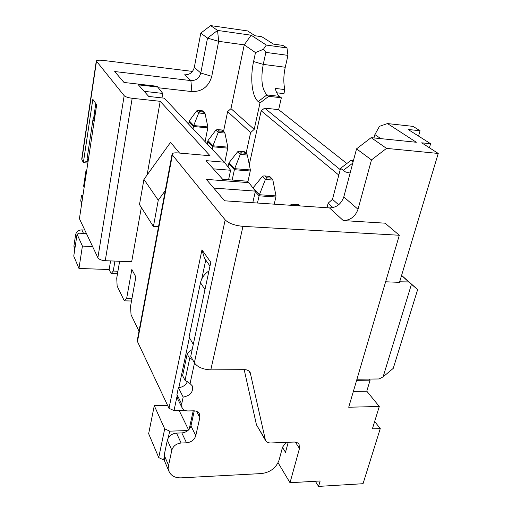 <?xml version="1.0" encoding="UTF-8"?>
<svg xmlns="http://www.w3.org/2000/svg" width="512" height="512" viewBox="0 0 512 512"><rect width="100%" height="100%" fill="white"/><g stroke="black" fill="none" stroke-linecap="round" stroke-linejoin="round"><path stroke-width="0.77" d="M184.8 410.33L174.016 410.592L168.979 408.307L137.466 341.574L172.371 154.944L172.122 153.92C172.704 153.024 174.554 152.685 177.67 152.915L210.016 155.731L160.205 101.318L147.11 174.976M137.466 341.574L137.344 340.07L172.058 154.259M162.797 93.453L157.101 86.266L124 82.464L114.707 71.533L190.886 80.595C196 80.678 199.296 78.15 200.794 73.011L207.507 38.118L200.794 33.133L210.637 25.6L247.578 30.925L255.136 35.782L261.811 36.73L273.453 44.109L282.963 45.44L286.982 47.942L266.336 45.069L251.11 35.206L217.555 30.426L210.637 25.6M192.48 71.405L103.226 60.422C99.213 59.981 96.902 60.166 96.288 60.979L124.173 95.674C125.498 96.87 128.166 97.734 132.179 98.278L160.205 101.318M172.371 154.944L225.178 219.885C228.781 223.379 234.707 225.53 242.963 226.349L399.315 235.251L385.062 223.174L343.283 220.57L329.498 207.91L224.557 200.8L206.362 179.386L248.845 182.643L247.45 181.178M247.488 181.21L222.656 179.296M222.618 179.258L205.984 160.614M206.016 160.646L224.378 162.202M224.346 162.17L164.314 98.195M164.294 98.17L148.742 96.461M148.749 96.467L138.4 84.87M138.381 84.845L157.875 87.078M110.598 260.915L109.146 269.53L111.13 273.613L113.261 271.053L114.957 261.088M119.642 261.274L116.736 278.131L117.139 286.035L124.314 300.838L126.669 298.355L131.84 269.402L135.859 276.96L130.56 306.266L131.04 314.733L139.002 331.174M141.331 207.494L131.686 261.741L105.248 260.704L132.179 98.278M143.936 179.392L158.266 200.23L153.414 226.534L139.488 204.589L143.936 179.392L170.554 142.349L179.539 153.075M163.962 458.304L163.616 459.923L158.726 457.581L148.653 433.702L154.278 405.683L167.603 405.389M179.123 410.47L188.608 429.939M189.139 429.37L193.222 410.829M187.93 430.554L169.683 431.155L168.269 437.85M163.616 459.923L164.211 459.898M205.754 260.038L201.747 279.04M189.402 337.613L178.861 387.61M176.909 396.864L174.016 410.592M209.99 266.08L204.416 258.138L201.965 249.837L168.979 408.307M201.965 249.837L210.797 262.298L190.746 356.301L194.362 362.816C197.51 367.123 202.989 369.478 210.797 369.882L244.544 369.651C247.155 369.702 249.043 370.669 250.208 372.563L265.472 440.358C266.541 442.138 268.333 443.014 270.848 442.97L294.003 442.048C296.365 442.01 298.061 442.81 299.085 444.442L299.469 448.48L290.016 482.733L320.16 480.979L318.579 486.4L363.034 483.706L380.262 428.589L372.384 428.864L379.29 406.483L348.71 407.232L399.315 235.251M385.619 281.786L399.501 282.349L438.246 153.446L386.528 148.384L371.475 159.923L358.016 209.274C355.347 216.525 350.432 220.288 343.283 220.57M438.246 153.446L421.702 142.816L430.605 143.725L408.115 129.466L420.077 130.758L413.03 126.374L387.475 123.571L416.326 142.266L371.142 137.645L356.55 148.838L343.795 196.947C341.242 204.019 336.48 207.674 329.498 207.91M213.754 188.083L255.411 191.123L248.845 182.643M213.331 168.851L230.598 170.259L228.576 179.75M230.566 170.214L224.346 162.157M144.166 91.334L162.765 93.421L161.965 97.914M158.406 87.77L191.859 91.59C202.093 91.725 208.73 86.643 211.757 76.346L200.794 73.011L194.31 67.392C192.858 72.435 189.626 74.918 184.608 74.822L190.886 80.595L191.859 91.59M194.31 67.392L200.794 33.133M96.256 61.184L81.715 159.123L83.354 162.682L92.826 99.296L96.666 104.774L79.418 218.675L97.875 257.747C99.021 259.405 101.478 260.39 105.248 260.704M92.582 246.541L82.413 246.08L78.957 268.454L109.146 269.53M117.472 273.83L111.13 273.613M78.957 268.454L73.754 256.115L77.069 234.214L82.413 246.08M117.926 271.219L113.261 271.053M131.514 301.005L124.314 300.838M131.968 298.477L126.669 298.355M290.016 482.733L278.08 462.746M158.266 200.23L165.274 190.566M153.414 226.534L158.579 226.406M158.726 457.581L164.704 428.845L154.278 405.683M164.704 428.845L169.683 431.155M288.211 442.278L285.51 452.294L282.49 447.405M356.621 380.339L370.093 380.173L369.178 379.085M370.093 380.173L366.784 391.174L379.29 406.483M244.192 369.658L256.454 424.813L265.472 440.358M315.315 481.261L318.579 486.4M374.656 421.491L380.262 428.589M366.784 391.174L353.363 391.405M371.142 137.645L386.528 148.384M356.55 148.838L371.475 159.923M252.787 202.714L255.411 191.123M223.558 131.315L227.622 111.642L230.976 108.608L244.237 44.864L218.662 41.338L211.757 76.346M207.507 38.118L217.555 30.426L218.662 41.338L207.507 38.118M95.821 103.571L93.882 116.41M87.437 159.123L87.123 161.21L88.109 161.286M87.84 163.04L83.354 162.682L87.123 161.21M77.069 234.214L79.322 233.19L86.445 233.542M246.08 153.357L250.618 132.589L254.202 129.357L259.987 103.002L258.214 101.562C251.987 96.806 249.92 78.125 253.581 61.562L255.494 52.589L263.424 49.274L265.856 52.378L287.962 55.379L285.261 67.258C283.494 75.494 283.36 82.931 284.864 89.568L275.264 88.416C276.198 92.25 277.606 94.899 279.488 96.371L281.35 97.779L278.643 109.658L346.848 163.507M430.605 143.725L429.408 147.763M194.496 363.046L190.067 383.578L192.282 385.888C193.51 391.898 190.477 395.629 183.174 397.082L181.683 404.051L182.054 407.718C183.194 409.862 185.21 410.944 188.096 410.95L193.555 410.816C196.371 410.829 198.342 411.866 199.456 413.914L199.827 417.613L195.776 435.706C194.387 439.859 191.296 442.227 186.509 442.816L181.12 443.021C176.288 443.622 173.19 445.997 171.827 450.15L168.576 465.35L169.094 471.635L164.71 461.395L164.186 455.162L167.354 440.122C168.685 436.013 171.731 433.67 176.499 433.101L181.818 432.922C186.541 432.358 189.581 430.022 190.944 425.92L194.272 410.829M182.054 407.718L177.331 398.15L176.954 394.522L178.406 387.629C182.656 387.283 185.664 385.267 187.437 381.581M190.067 383.578L185.03 380.301L182.605 375.661L187.181 354.01L190.157 350.797L192.192 349.53M193.28 344.41L189.062 337.018L200.486 282.752C201.619 277.907 204.442 273.958 208.96 270.893M401.594 275.373L417.658 289.562L408.659 281.939L399.667 281.798M356.954 379.226L379.098 378.97L383.11 376.845L411.443 284.333M169.094 471.635C171.213 475.917 175.226 477.99 181.12 477.856L261.536 473.562C270.336 472.352 276.186 467.859 279.098 460.083L282.547 447.194L286.061 442.368M408.659 281.939L401.581 275.418M418.534 136.077L420.077 130.758M380.813 138.637L374.893 134.573L379.488 126.323L387.475 123.571M374.893 134.573L373.984 137.939M350.131 173.062L345.542 171.974L340.563 168.326L332.493 199.309L338.624 204.787M332.493 199.309L328.141 203.2L332.986 207.603M328.141 203.2L326.97 207.738M250.618 132.589L227.622 111.642M254.202 129.357L230.976 108.608M255.494 52.589L244.237 44.864L251.11 35.206M263.424 49.274L266.336 45.069M287.962 55.379L286.982 47.942M284.864 89.568L283.936 93.626L276.768 92.781M74.547 250.886L73.914 245.99L75.616 234.675C76.41 231.622 78.496 230.029 81.856 229.894L84.787 230.042M81.587 204.358L80.736 200.698L81.504 195.603L82.925 195.533M88.224 160.506L87.098 158.528L92.992 119.405L95.245 114.125M285.261 67.258L263.245 64.397C260.608 79.136 261.824 89.306 266.906 94.906L268.717 96.314L281.35 97.779M249.28 164.614L261.171 110.771L264.653 108.109L278.643 109.658M268.717 96.314L259.987 103.002M264.653 108.109L340.224 169.638M340.563 168.326L351.136 160.224L353.478 160.435M351.136 160.224L353.12 161.766M183.174 397.082L178.406 387.629M187.181 354.01L189.67 358.528L192.493 359.456M417.658 289.562L393.235 368.384L383.11 376.845M189.67 358.528L185.03 380.301M338.803 175.091L261.171 110.771M247.923 181.67L250.253 170.995L234.4 169.702L232.147 180.032M228.019 166.918L229.075 162.726M274.221 204.166L275.878 197.011L259.123 195.821L257.453 203.027M224.73 162.656L227.731 148.141L212.698 146.771L212.192 149.216M207.187 143.885L208.013 140.55M205.088 141.645L207.789 127.891L193.491 126.477L193.037 128.8M188.582 124.058L189.338 120.89M253.581 61.562L263.245 64.397L265.856 52.378M82.586 197.747L81.504 195.603M84.186 187.194L83.635 186.144L86.029 170.291L86.797 169.946M86.029 170.291L86.592 171.309M234.701 168.691L234.323 169.696M250.253 170.995L250.317 170.003M234.336 169.638L228.717 163.699M259.45 194.758L259.04 195.814M275.878 197.011L275.962 195.962M259.053 195.757L255.264 191.757M212.973 145.811L212.627 146.765M227.731 148.141L227.782 147.194M212.64 146.707L207.68 141.472M193.741 125.568L193.427 126.464M207.789 127.891L207.827 126.989M193.434 126.413L189.03 121.766M290.381 205.261L292.326 204.179L298.413 204.595M234.675 168.666L250.368 169.958L247.341 155.053L246.797 154.048L245.517 153.248L241.466 152.883L240.269 154.419L234.675 168.666L229.037 162.726L237.632 151.789L239.085 151.206L244.506 151.802M259.418 194.72L276.013 195.91L272.864 180.064L265.389 179.475L259.418 194.72L252.979 187.936L262.374 176.461L263.872 175.866L269.664 176.422M212.947 145.786L227.827 147.149L224.922 133.082L223.219 131.398L219.373 131.021L218.214 132.422L212.947 145.786L207.974 140.544L215.891 130.106L217.286 129.542L222.387 130.163M193.722 125.542L207.872 126.95L205.075 113.638L203.475 112.051L199.821 111.667L198.701 112.96L193.722 125.542L189.299 120.883L196.634 110.899L197.978 110.355L202.79 110.989M291.315 205.325L290.784 204.787M247.341 155.053L240.269 154.426L237.632 151.789M265.389 179.475L262.374 176.461M272.864 180.051L272.282 178.989L270.906 178.118L266.618 177.779L265.389 179.469M224.922 133.082L218.214 132.429L215.891 130.106M205.075 113.638L198.701 112.966L196.634 110.899M194.362 362.816L225.178 219.885M210.797 369.882L242.963 226.349M358.016 209.274L343.795 196.947M81.824 159.936L96.442 61.574M97.875 257.747L124.173 95.674M299.469 448.48L295.386 442.118M248.768 370.938L250.803 374.106M256.454 424.813L265.005 439.091M200.486 282.752L204.979 289.568M92.992 119.405L94.176 121.197M258.214 101.562L266.906 94.906L279.488 96.371M168.576 465.35L164.186 455.162M171.827 450.15L167.354 440.122M181.12 443.021L176.499 433.101M186.509 442.816L181.818 432.922M195.776 435.706L190.944 425.92M199.827 417.613L196.602 411.341M181.683 404.051L176.954 394.522M352.762 163.117L343.194 170.458M74.931 248.346L73.914 245.99M76.646 236.986L75.616 234.675M83.488 233.395L81.856 229.894M81.811 202.867L80.736 200.698M294.675 205.549L293.498 204.384M299.213 205.856L298.022 204.691M241.466 152.883L239.923 151.36M243.968 151.725L245.517 153.248M266.618 177.779L264.858 176.038M269.133 176.384L270.906 178.118M219.373 131.021L218.016 129.677M221.85 130.054L223.219 131.398M199.821 111.667L198.611 110.47M202.259 110.861L203.475 112.051M250.208 372.563L249.926 372.115M299.085 444.442L298.861 444.102M292.397 204.192L298.266 204.595M239.142 151.219L244.198 151.68M263.936 175.878L269.376 176.314M217.344 129.555L222.074 130.022M198.029 110.362L202.47 110.835M299.77 205.894L298.65 204.8M246.797 154.054L244.595 151.904M272.275 178.995L269.76 176.531M224.41 132.154L222.47 130.253M204.595 112.762L202.867 111.072"/></g></svg>
